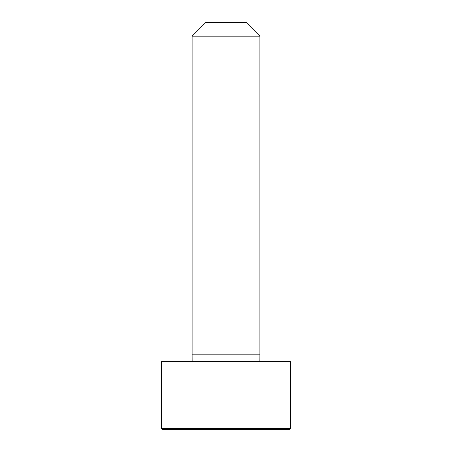 <?xml version="1.0" encoding="UTF-8"?>
<svg xmlns="http://www.w3.org/2000/svg" width="452" height="452" viewBox="0 0 452 452"><rect width="100%" height="100%" fill="white"/><g stroke="black" fill="none" stroke-linecap="round" stroke-linejoin="round"><path stroke-width="0.68" d="M290.41 428.462L290.41 361.6L161.59 361.6L161.59 428.462L162.528 429.4L289.472 429.4L290.41 428.462L161.59 428.462M226 36.16L192.1 36.16L192.1 354.82L259.9 354.82L259.9 36.16L226 36.16M259.9 36.16L246.34 22.6L205.66 22.6L192.1 36.16M259.866 361.6L259.9 354.82M192.134 361.6L192.1 354.82"/></g></svg>

